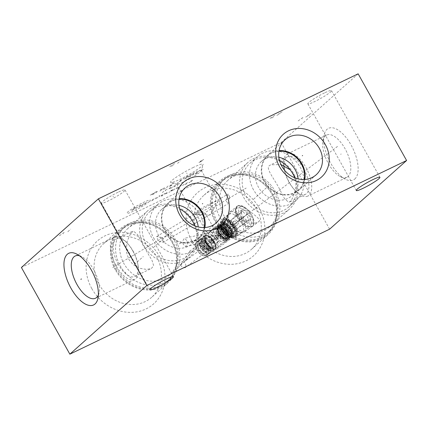 <?xml version="1.0" encoding="UTF-8"?>
<svg xmlns="http://www.w3.org/2000/svg" width="428" height="428" viewBox="0 0 428 428"><rect width="100%" height="100%" fill="white"/><g stroke="black" fill="none" stroke-linecap="round" stroke-linejoin="round"><path stroke-width="0.32" stroke-dasharray="2.14 1.6" d="M329.608 229.183L281.159 142.497L21.4 267.484M91.822 288.595A42.195 37.108 48.3 0 0 145.996 308.952A42.195 37.108 48.3 0 0 159.28 256.142A42.195 37.108 48.3 0 0 105.106 235.785A42.195 37.108 48.3 0 0 91.822 288.595M191.728 240.525A42.195 37.108 48.3 0 0 245.902 260.882A42.195 37.108 48.3 0 0 259.186 208.067A42.195 37.108 48.3 0 0 205.012 187.715A42.195 37.108 48.3 0 0 191.728 240.525M358.15 73.83L281.159 142.497M354.807 179A28.665 13.236 -115.7 0 0 351.104 145.065A28.665 13.236 -115.7 0 0 327.029 129.299A28.665 13.236 -115.7 0 0 324.103 135.077A28.665 13.236 -115.7 0 0 345.326 179.188A28.665 13.236 -115.7 0 0 354.807 179M118 192.274A13.53 1.578 150.8 0 0 101.377 203.161A13.53 1.578 150.8 0 0 108.38 200.85A13.53 1.578 150.8 0 0 125.003 189.957A13.53 1.578 150.8 0 0 118 192.274M324.472 92.924A13.53 1.578 150.8 0 0 307.85 103.817A13.53 1.578 150.8 0 0 314.858 101.5A13.53 1.578 150.8 0 0 331.475 90.613A13.53 1.578 150.8 0 0 324.472 92.924M193.472 167.369A18.666 2.177 150.8 0 0 176.732 176.876A18.666 2.177 150.8 0 0 170.788 182.553A18.666 2.177 150.8 0 0 180.209 179.198A18.666 2.177 150.8 0 0 203.145 164.464A18.666 2.177 150.8 0 0 193.472 167.369M201.358 170.628A14.065 1.642 -29.2 0 0 201.347 170.408A14.065 1.642 -29.2 0 0 194.066 172.816A14.065 1.642 150.8 0 0 176.791 184.136A14.065 1.642 150.8 0 0 176.973 184.254A14.065 1.642 150.8 0 0 184.072 181.729A14.065 1.642 -29.2 0 0 201.358 170.628L203.145 164.464M211.025 203.156A14.065 1.642 -29.2 0 1 218.307 200.748A14.065 1.642 -29.2 0 1 218.226 201.16A14.065 1.642 -29.2 0 1 201.026 212.069A14.065 1.642 150.8 0 1 194.141 214.621A14.065 1.642 150.8 0 1 193.75 214.476A14.065 1.642 150.8 0 1 211.025 203.156M202.16 211.972L197.677 212.566L196.206 213.829L199.202 214.615L204.472 214.701L205.568 213.497L202.16 211.972M213.23 228.178C214.102 227.76 213.765 228.354 212.208 229.948L207.28 232.661L207.029 233.19L209.249 232.591L213.674 228.001L205.568 213.497M195.345 245.298A7.768 3.686 -127 0 0 203.209 255.746A7.768 3.686 -127 0 0 205.649 255.436A7.768 3.686 53 0 0 203.626 246.865A7.768 3.686 53 0 0 196.083 243.211A7.768 3.686 -127 0 0 195.345 245.298L195.339 244.602A8.432 4.007 -127 0 1 196.142 242.334A8.432 4.007 53 0 1 196.265 242.237L204.964 235.684A8.432 4.007 53 0 1 213.133 239.878A8.432 4.007 53 0 1 215.231 249.059A8.432 4.007 -127 0 1 215.107 249.16A8.432 4.007 -127 0 1 206.938 244.96A8.432 4.007 -127 0 1 204.841 235.785A8.432 4.007 53 0 1 204.964 235.684L204.402 236.411A8.464 4.018 -127 0 0 206.927 244.763A8.464 4.018 -127 0 0 214.257 249.497A8.464 4.018 -127 0 0 215.348 249.01A8.464 4.018 53 0 0 213.144 239.664A8.464 4.018 53 0 0 204.921 235.684A8.464 4.018 -127 0 0 204.402 236.411L205.231 234.571A9.464 4.494 -127 0 1 205.815 233.758A9.464 4.494 53 0 1 205.954 233.645L207.28 232.661M221.784 221.731A9.464 4.494 53 0 0 221.651 221.843A9.464 4.494 -127 0 0 220.95 222.945A9.464 4.494 -127 0 0 223.887 231.992A9.464 4.494 -127 0 0 231.767 237.321A9.464 4.494 -127 0 0 233.174 236.855A9.464 4.494 -127 0 0 233.308 236.738A9.464 4.494 53 0 0 230.96 226.439A9.464 4.494 53 0 0 221.784 221.731L213.353 228.076M205.231 234.571A9.464 4.494 -127 0 0 208.056 243.912A9.464 4.494 -127 0 0 216.252 249.208A9.464 4.494 -127 0 0 217.338 248.77A9.464 4.494 -127 0 0 217.478 248.657A9.464 4.494 53 0 0 215.124 238.359A9.464 4.494 53 0 0 205.954 233.645M196.265 242.237A8.432 4.007 53 0 1 204.434 246.432A8.432 4.007 53 0 1 206.531 255.607A8.432 4.007 -127 0 1 206.408 255.709A8.432 4.007 -127 0 1 203.878 255.944A8.432 4.007 -127 0 1 195.339 244.602M197.666 245.233A5.2 2.472 -127 0 0 198.956 250.894A5.2 2.472 -127 0 0 203.996 253.478A5.2 2.472 -127 0 0 204.07 253.419A5.2 2.472 -127 0 0 202.776 247.759A5.2 2.472 -127 0 0 197.741 245.169A5.2 2.472 -127 0 0 197.666 245.233M180.509 265.189A5.2 2.472 -127 0 0 181.483 266.232A5.2 2.472 -127 0 0 185.345 267.521A5.2 2.472 -127 0 0 185.42 267.457A5.2 2.472 53 0 0 184.201 261.893L180.407 265.237L189.406 251.45L197.741 245.169M189.406 251.45C189.513 250.519 192.835 251.996 184.201 261.893M128.716 259.293L133.124 264.627L139.544 268.265L146.606 269.426L151.389 268.458L153.647 265.713L152.133 260.625L143.524 246.084L137.645 234.731L133.327 230.917L130.428 233.972L127.148 241.365L126.196 251.017L128.716 259.293M128.095 228.252A31.228 27.462 -131.7 0 0 123.922 263.568A31.228 27.462 48.3 0 0 169.67 274.867A31.228 27.462 48.3 0 0 173.848 239.546A31.228 27.462 -131.7 0 0 128.095 228.252L148.067 210.437A31.228 27.462 -131.7 0 1 193.82 221.736A31.228 27.462 48.3 0 1 189.641 257.051A31.228 27.462 48.3 0 1 143.894 245.758A31.228 27.462 -131.7 0 1 148.067 210.437M183.141 244.179L182.729 240.927L184.334 238.337L187.068 240.68L187.25 244.254L185.581 246.592L183.141 244.179M217.023 234.02L213.272 231.896L211.855 234.127L213.096 237.519L217.087 239.584L218.424 237.353L217.023 234.02M203.701 195.468A35.995 31.656 -131.7 0 0 198.886 236.176A35.995 31.656 48.3 0 0 251.621 249.198A35.995 31.656 48.3 0 0 256.436 208.489A35.995 31.656 -131.7 0 0 203.701 195.468L220.003 180.932A35.995 31.656 -131.7 0 1 272.732 193.954A35.995 31.656 48.3 0 1 267.917 234.662A35.995 31.656 48.3 0 1 215.188 221.64A35.995 31.656 -131.7 0 1 220.003 180.932M215.878 221.308A35.128 30.891 48.3 0 0 260.984 238.252A35.128 30.891 48.3 0 0 272.042 194.285A35.128 30.891 -131.7 0 0 226.936 177.342A35.128 30.891 -131.7 0 0 215.878 221.308M221.474 181.718A34.433 30.276 -131.7 0 0 216.868 220.655A34.433 30.276 48.3 0 0 267.307 233.105A34.433 30.276 48.3 0 0 271.914 194.168A34.433 30.276 -131.7 0 0 221.474 181.718L224.737 178.808A34.433 30.276 -131.7 0 1 275.177 191.257A34.433 30.276 48.3 0 1 270.571 230.194A34.433 30.276 48.3 0 1 220.136 217.745A34.433 30.276 -131.7 0 1 224.737 178.808M228.006 180.177A31.228 27.462 -131.7 0 0 223.828 215.498A31.228 27.462 48.3 0 0 269.581 226.792A31.228 27.462 48.3 0 0 273.754 191.476A31.228 27.462 -131.7 0 0 228.006 180.177L247.978 162.367A31.228 27.462 -131.7 0 1 293.726 173.666A31.228 27.462 48.3 0 1 289.553 208.982A31.228 27.462 48.3 0 1 243.799 197.688A31.228 27.462 -131.7 0 1 247.978 162.367M290.221 169.825L293.362 173.993C299.477 182.109 293.324 199.967 289.686 201.716L288.75 202.364L284.433 198.555L278.553 187.196C273.84 178.401 265.178 167.674 269.501 165.599L270.689 164.823L280.961 164.539M229.82 197.233L228.354 203.535L225.893 200.732L228.092 193.991L229.82 197.233M162.126 237.551L163.78 239.964L163.031 242.446L158.205 241.05L156.702 236.513L162.126 237.551M115.276 269.715A35.995 31.656 -131.7 0 1 120.091 229.001A35.995 31.656 -131.7 0 1 172.826 242.023A35.995 31.656 48.3 0 1 168.011 282.731A35.995 31.656 48.3 0 1 115.276 269.715M151.715 297.267A35.995 31.656 48.3 0 1 98.98 284.251A35.995 31.656 -131.7 0 1 103.795 243.537A35.995 31.656 -131.7 0 1 156.525 256.559A35.995 31.656 48.3 0 1 151.715 297.267L168.011 282.731M115.972 269.378A35.128 30.891 48.3 0 0 161.072 286.327A35.128 30.891 48.3 0 0 172.131 242.355A35.128 30.891 -131.7 0 0 127.03 225.412A35.128 30.891 -131.7 0 0 115.972 269.378M121.568 229.788A34.433 30.276 -131.7 0 0 116.962 268.725A34.433 30.276 48.3 0 0 167.401 281.18A34.433 30.276 48.3 0 0 172.002 242.243A34.433 30.276 -131.7 0 0 121.568 229.788L124.832 226.877A34.433 30.276 -131.7 0 1 175.271 239.332A34.433 30.276 48.3 0 1 170.665 278.27A34.433 30.276 48.3 0 1 120.225 265.815A34.433 30.276 -131.7 0 1 124.832 226.877M118.272 264.317A20.833 9.619 64.3 0 1 116.646 238.942A20.833 9.619 64.3 0 1 128.614 244.656A20.833 9.619 64.3 0 1 133.081 251.113A20.833 9.619 64.3 0 1 137.714 263.568A20.833 9.619 64.3 0 1 134.708 276.483A20.833 9.619 64.3 0 1 118.272 264.317M132.75 250.888A23.433 10.818 -115.7 0 0 127.726 243.628A23.433 10.818 -115.7 0 0 114.265 237.203A23.433 10.818 -115.7 0 0 116.1 265.74A23.433 10.818 64.3 0 0 134.585 279.43A23.433 10.818 64.3 0 0 137.966 264.905A23.433 10.818 64.3 0 0 132.75 250.888M79.426 255.746A23.433 10.818 -115.7 0 1 81.737 256.65A23.433 10.818 -115.7 0 1 93.668 269.694A23.433 10.818 64.3 0 1 99.087 292.709A23.433 10.818 64.3 0 1 98.354 295.079M194.804 225.84A29.232 25.701 48.3 0 1 189.021 254.928A29.232 25.701 48.3 0 1 146.199 244.356A29.232 25.701 -131.7 0 1 150.11 211.298A29.232 25.701 -131.7 0 1 179.669 208.864M153.556 237.797A29.232 25.701 48.3 0 0 196.377 248.368A29.232 25.701 48.3 0 0 200.288 215.311A29.232 25.701 -131.7 0 0 157.467 204.739A29.232 25.701 -131.7 0 0 153.556 237.797M178.958 205.338A22.93 20.164 -131.7 0 0 161.656 209.436A22.93 20.164 -131.7 0 0 158.59 235.373A22.93 20.164 48.3 0 0 192.183 243.666A22.93 20.164 48.3 0 0 198.228 226.947M179.027 199.255A22.93 20.164 48.3 0 0 172.088 201.074A22.93 20.164 48.3 0 0 167.936 203.84A22.93 20.164 48.3 0 0 164.871 229.772A22.93 20.164 48.3 0 0 194.307 240.836A22.93 20.164 48.3 0 0 198.464 238.07A22.93 20.164 48.3 0 0 204.279 227.568M216.279 222.849L198.902 238.348A23.433 20.603 48.3 0 1 194.66 241.173A23.433 20.603 -131.7 0 1 166.123 232.308A23.433 20.603 -131.7 0 1 167.712 203.37A23.433 20.603 -131.7 0 1 171.954 200.545A23.433 20.603 48.3 0 1 179.123 198.683M198.902 238.348A23.433 20.603 48.3 0 0 204.862 227.536M284.438 170.093A20.833 9.619 -115.7 0 0 293.464 188.63A20.833 9.619 -115.7 0 0 305.432 194.339A20.833 9.619 -115.7 0 0 306.496 193.627A20.833 9.619 -115.7 0 0 304.452 170.173A20.833 9.619 -115.7 0 0 287.37 156.798A20.833 9.619 -115.7 0 0 286.305 157.509A20.833 9.619 -115.7 0 0 283.892 165.545M346.894 177.278A23.433 10.818 64.3 0 1 340.34 176.63A23.433 10.818 64.3 0 1 322.99 140.571A23.433 10.818 64.3 0 1 325.382 135.847A23.433 10.818 -115.7 0 1 326.575 135.045A23.433 10.818 -115.7 0 1 345.792 150.089A23.433 10.818 -115.7 0 1 348.087 176.475A23.433 10.818 64.3 0 1 346.894 177.278L307.812 196.083A23.433 10.818 64.3 0 0 309.005 195.28A23.433 10.818 -115.7 0 0 306.71 168.894A23.433 10.818 -115.7 0 0 287.493 153.85A23.433 10.818 -115.7 0 0 286.3 154.652A23.433 10.818 64.3 0 0 284.112 168.381A23.433 10.818 64.3 0 0 284.251 169.071M307.812 196.083A23.433 10.818 64.3 0 1 294.352 189.657A23.433 10.818 64.3 0 1 284.492 170.162M237.016 206.269C234.244 210.046 235.817 214.637 241.724 220.046C247.47 224.422 257.843 223.411 258.726 221.608C261.492 220.302 255.944 215.915 249.979 211.48C244.206 206.58 239.883 204.841 237.016 206.269L236.834 206.392A12.663 6.013 53 0 1 249.107 212.695A12.663 6.013 53 0 1 252.253 226.476A12.663 6.013 -127 0 1 252.071 226.631A12.663 6.013 -127 0 1 248.272 226.984A12.663 6.013 -127 0 1 235.448 209.945A12.663 6.013 -127 0 1 236.652 206.542A12.663 6.013 53 0 1 236.834 206.392M252.071 226.631L258.726 221.608M279.575 160.794A29.232 25.701 -131.7 0 0 250.016 163.229A29.232 25.701 -131.7 0 0 246.111 196.286A29.232 25.701 48.3 0 0 288.932 206.858A29.232 25.701 48.3 0 0 294.715 177.77M253.462 189.722A29.232 25.701 -131.7 0 1 257.372 156.664A29.232 25.701 -131.7 0 1 300.194 167.241A29.232 25.701 48.3 0 1 296.283 200.299A29.232 25.701 48.3 0 1 253.462 189.722M278.863 157.269A22.93 20.164 -131.7 0 0 261.567 161.367A22.93 20.164 -131.7 0 0 258.501 187.298A22.93 20.164 48.3 0 0 292.094 195.596A22.93 20.164 48.3 0 0 298.134 178.877M278.938 151.186A22.93 20.164 48.3 0 0 271.994 153.005A22.93 20.164 48.3 0 0 267.842 155.771A22.93 20.164 48.3 0 0 264.777 181.702A22.93 20.164 48.3 0 0 294.218 192.761A22.93 20.164 48.3 0 0 298.37 189.995A22.93 20.164 48.3 0 0 304.19 179.498M316.185 174.779L298.808 190.273A23.433 20.603 48.3 0 1 294.566 193.103A23.433 20.603 -131.7 0 1 266.029 184.238A23.433 20.603 -131.7 0 1 267.618 155.3A23.433 20.603 -131.7 0 1 271.86 152.475A23.433 20.603 48.3 0 1 279.035 150.608M298.808 190.273A23.433 20.603 48.3 0 0 304.768 179.466M250.203 226.241A11.23 5.334 -127 0 1 246.833 226.556A11.23 5.334 -127 0 1 235.459 211.448A11.23 5.334 -127 0 1 236.529 208.431A11.23 5.334 53 0 1 236.689 208.297A11.23 5.334 53 0 1 247.571 213.882A11.23 5.334 53 0 1 250.364 226.107A11.23 5.334 -127 0 1 250.203 226.241L235.084 237.62A11.23 5.334 -127 0 0 235.25 237.487A11.23 5.334 53 0 0 232.458 225.262A11.23 5.334 53 0 0 221.576 219.676A11.23 5.334 53 0 0 221.41 219.81A11.23 5.334 -127 0 0 224.202 232.035A11.23 5.334 -127 0 0 235.084 237.62M222.068 220.65A10.165 4.826 -127 0 0 221.319 221.838A10.165 4.826 -127 0 0 224.475 231.553A10.165 4.826 -127 0 0 232.939 237.273A10.165 4.826 -127 0 0 234.592 236.647A10.165 4.826 53 0 0 231.944 225.428A10.165 4.826 53 0 0 222.068 220.65M233.865 221.233A2.6 1.236 53 0 1 233.902 221.201A2.6 1.236 53 0 1 236.417 222.496A2.6 1.236 53 0 1 237.064 225.326A2.6 1.236 53 0 1 237.026 225.358A2.6 1.236 53 0 1 234.507 224.063A2.6 1.236 53 0 1 233.865 221.233M223.229 229.242A2.6 1.236 53 0 1 223.266 229.21A2.6 1.236 53 0 1 225.786 230.499A2.6 1.236 53 0 1 226.428 233.33A2.6 1.236 53 0 1 226.391 233.362A2.6 1.236 53 0 1 223.876 232.067A2.6 1.236 53 0 1 223.229 229.242M233.287 225.219L231.109 220.078L233.287 218.141L237.636 221.34L239.814 226.482L237.642 228.418L233.287 225.219L243.168 217.782C241.071 217.098 240.349 215.386 240.991 212.641L231.109 220.078M241.082 212.422L243.168 210.699C243.248 212.796 244.698 213.866 247.518 213.904C246.876 216.648 247.598 218.36 249.695 219.04L247.518 220.982C244.698 220.944 243.248 219.88 243.168 217.782M247.609 220.762L237.642 228.418M250.113 220.586A6.666 3.167 53 0 1 249.032 220.992A6.666 3.167 53 0 1 243.479 217.242A6.666 3.167 53 0 1 241.408 210.87A6.666 3.167 53 0 1 241.9 210.095A6.666 3.167 53 0 1 248.379 213.23A6.666 3.167 53 0 1 250.113 220.586M239.562 207.104A10.465 4.97 53 0 1 247.48 209.576A10.465 4.97 53 0 1 251.958 215.519A10.465 4.97 53 0 1 252.456 223.577A10.465 4.97 53 0 1 242.291 218.655A10.465 4.97 53 0 1 239.562 207.104M237.519 206.141A12.466 5.922 53 0 1 237.701 205.991A12.466 5.922 53 0 1 246.951 209.083A12.466 5.922 53 0 1 252.285 216.161A12.466 5.922 53 0 1 252.873 225.759A12.466 5.922 53 0 1 252.697 225.909A12.466 5.922 53 0 1 240.616 219.708A12.466 5.922 53 0 1 237.519 206.141M229.237 212.374A12.466 5.922 -127 0 0 228.054 215.723A12.466 5.922 -127 0 0 240.675 232.49A12.466 5.922 -127 0 0 244.415 232.142A12.466 5.922 -127 0 0 244.597 231.997A12.466 5.922 -127 0 0 241.499 218.43A12.466 5.922 -127 0 0 229.419 212.224A12.466 5.922 -127 0 0 229.237 212.374M239.134 232.035A10.93 5.189 -127 0 1 228.065 217.328A10.93 5.189 -127 0 1 229.103 214.391A10.93 5.189 53 0 1 229.264 214.262A10.93 5.189 53 0 1 239.857 219.703A10.93 5.189 53 0 1 242.574 231.601A10.93 5.189 -127 0 1 242.414 231.73A10.93 5.189 -127 0 1 239.134 232.035L240.675 232.49M236.716 236.01A10.93 5.189 53 0 1 236.556 236.138A10.93 5.189 53 0 1 225.963 230.703A10.93 5.189 53 0 1 223.245 218.804A10.93 5.189 53 0 1 223.405 218.676A10.93 5.189 53 0 1 233.998 224.112A10.93 5.189 53 0 1 236.716 236.01M223.737 219.43A10.133 4.81 -127 0 0 222.993 220.618A10.133 4.81 -127 0 0 226.134 230.301A10.133 4.81 -127 0 0 234.571 235.999A10.133 4.81 -127 0 0 236.224 235.384A10.133 4.81 53 0 0 233.581 224.197A10.133 4.81 53 0 0 223.737 219.43M231.65 234.656A6.8 3.231 53 0 1 231.553 234.737A6.8 3.231 53 0 1 231.157 234.951A6.8 3.231 53 0 1 224.882 231.243A6.8 3.231 53 0 1 223.058 224.192A6.8 3.231 53 0 1 223.272 223.951A6.8 3.231 53 0 1 223.373 223.871A6.8 3.231 53 0 1 229.959 227.252A6.8 3.231 53 0 1 231.65 234.656M223.411 223.673A6.939 3.296 -127 0 0 222.849 224.647A6.939 3.296 -127 0 0 225.053 231.115A6.939 3.296 -127 0 0 230.66 235.02A6.939 3.296 -127 0 0 231.965 234.598A6.939 3.296 -127 0 0 232.479 231.548A6.939 3.296 -127 0 0 226.69 223.86A6.939 3.296 -127 0 0 223.411 223.673M226.155 239.022A6.987 3.317 -127 0 0 224.336 231.313A6.987 3.317 -127 0 0 217.552 228.028A6.987 3.317 -127 0 0 217.028 231.093A6.987 3.317 -127 0 0 222.854 238.835A6.987 3.317 -127 0 0 226.155 239.022M214.685 227.953A8.763 4.162 53 0 0 214.556 228.054A8.763 4.162 -127 0 0 213.722 230.408A8.763 4.162 -127 0 0 222.597 242.2A8.763 4.162 -127 0 0 225.23 241.959A8.763 4.162 -127 0 0 225.353 241.852A8.763 4.162 53 0 0 223.175 232.313A8.763 4.162 53 0 0 214.685 227.953L216.322 226.717A8.763 4.162 53 0 1 224.818 231.077A8.763 4.162 53 0 1 226.995 240.616A8.763 4.162 53 0 1 226.867 240.723A8.763 4.162 53 0 1 218.376 236.363A8.763 4.162 53 0 1 216.194 226.824A8.763 4.162 53 0 1 216.322 226.717C219.452 223.496 231.184 234.919 227.011 240.606L225.23 241.959M224.78 241.74A8.33 3.959 -127 0 0 222.71 232.672A8.33 3.959 -127 0 0 214.637 228.525A8.33 3.959 -127 0 0 214.519 228.627A8.33 3.959 -127 0 0 213.727 230.863A8.33 3.959 -127 0 0 222.164 242.071A8.33 3.959 -127 0 0 224.663 241.841A8.33 3.959 -127 0 0 224.78 241.74M210.79 231.43L208.169 233.41C208.329 233.693 209.201 233.035 210.79 231.43L213.749 235.207C211.903 236.261 210.811 236.641 210.458 236.331C212.497 235.133 213.593 234.758 213.749 235.207M216.14 243.596L218.103 240.771C218.392 240.884 217.74 241.825 216.14 243.596L218.334 246.608L215.172 248.984C212.24 252.039 201.042 241.285 205.012 235.785L205.146 235.673A8.33 3.959 53 0 1 213.224 239.819A8.33 3.959 53 0 1 215.295 248.887A8.33 3.959 53 0 1 215.172 248.984A8.33 3.959 53 0 1 207.099 244.843A8.33 3.959 53 0 1 205.028 235.769A8.33 3.959 53 0 1 205.146 235.673L208.308 233.292L208.04 233.608L210.458 236.331M218.103 240.771L221.185 244.345L218.43 246.523C220.024 244.923 220.896 244.26 221.057 244.549L224.663 241.841M218.885 235.346L218.74 237.797L216.263 237.326L216.258 235.009L218.885 235.346M212.962 240.632L210.485 240.156L210.341 242.606L212.967 242.944L212.962 240.632M218.307 240.67L218.307 240.75A4.665 4.665 0 0 1 216.001 243.709M204.156 239.889A5.564 2.643 -127 0 0 204.418 244.179A5.564 2.643 -127 0 0 208.532 248.577C205.082 247.641 202.679 245.998 201.321 243.66A5.564 2.643 -127 0 0 201.438 244.27C203.241 246.678 205.782 248.192 209.073 248.812A5.564 2.643 -127 0 0 210.929 248.716A5.564 2.643 -127 0 0 211.009 248.652A5.564 2.643 -127 0 0 209.629 242.59A5.564 2.643 -127 0 0 204.236 239.824A5.564 2.643 -127 0 0 204.156 239.889M208.586 250.482A5.564 2.643 -127 0 0 208.666 250.417A5.564 2.643 -127 0 0 207.286 244.356A5.564 2.643 -127 0 0 201.893 241.59C201.647 241.328 203.755 240.739 207.013 244.698C208.982 248.186 209.517 250.102 208.629 250.45L208.586 250.482A5.564 2.643 -127 0 1 204.686 249.305A5.564 2.643 -127 0 1 201.438 244.27L200.224 245.351C202.257 247.389 204.766 248.93 207.757 249.984A8.367 3.975 53 0 0 212.614 250.952A8.367 3.975 53 0 0 210.758 241.879A8.367 3.975 53 0 0 202.551 237.588A8.367 3.975 53 0 0 202.428 237.684A8.367 3.975 -127 0 0 207.318 249.658L208.532 248.577M207.757 249.984L209.073 248.812M200.224 245.351A8.367 3.975 -127 0 0 210.271 252.718A8.367 3.975 -127 0 0 208.415 243.644A8.367 3.975 -127 0 0 200.208 239.348A8.367 3.975 -127 0 0 200.085 239.45A8.367 3.975 -127 0 0 200.004 244.837L201.321 243.66A5.564 2.643 -127 0 1 201.813 241.654A5.564 2.643 -127 0 1 201.893 241.59M200.004 244.837C201.877 246.881 204.316 248.486 207.318 249.658M210.399 236.39A4.665 4.665 0 0 1 213.652 234.935L213.856 234.988M211.662 241.429L211.897 238.899L214.669 239.108L214.407 241.66L211.662 241.429M214.942 238.503L217.301 239.081L217.183 236.871L214.845 236.267L214.942 238.503M249.695 219.04L239.814 226.482M247.518 213.904L237.636 221.34M243.168 210.699L233.287 218.141M218.237 227.744A6.8 3.231 53 0 1 218.334 227.664A6.8 3.231 53 0 1 224.925 231.045A6.8 3.231 53 0 1 226.615 238.444A6.8 3.231 53 0 1 226.514 238.524A6.8 3.231 53 0 1 226.123 238.744A6.8 3.231 53 0 1 219.848 235.036A6.8 3.231 53 0 1 218.018 227.98A6.8 3.231 53 0 1 218.237 227.744M220.046 225.176A7.768 3.686 53 0 1 227.589 228.825A7.768 3.686 53 0 1 229.611 237.396A7.768 3.686 53 0 1 222.068 233.747A7.768 3.686 53 0 1 220.046 225.176M222.902 224.229A6.8 3.231 53 0 1 223.004 224.149A6.8 3.231 53 0 1 223.395 223.935A6.8 3.231 53 0 1 229.67 227.643A6.8 3.231 53 0 1 231.495 234.694A6.8 3.231 53 0 1 231.281 234.935A6.8 3.231 53 0 1 231.179 235.015A6.8 3.231 53 0 1 224.593 231.634A6.8 3.231 53 0 1 222.902 224.229M217.691 228.071A6.869 3.264 -127 0 0 219.484 235.651A6.869 3.264 -127 0 0 226.15 238.878A6.869 3.264 -127 0 0 226.578 238.284A6.869 3.264 -127 0 0 226.76 237.674A6.869 3.264 -127 0 0 224.529 231.511A6.869 3.264 -127 0 0 219.222 227.664A6.869 3.264 -127 0 0 218.585 227.669A6.869 3.264 -127 0 0 217.691 228.071M217.868 228.022A6.8 3.231 -127 0 0 219.601 235.48A6.8 3.231 -127 0 0 226.198 238.765A6.8 3.231 -127 0 0 226.241 238.728A6.8 3.231 -127 0 0 226.46 238.487A6.8 3.231 -127 0 0 224.636 231.43A6.8 3.231 -127 0 0 218.36 227.728A6.8 3.231 -127 0 0 218.023 227.899A6.8 3.231 -127 0 0 217.868 228.022M113.383 196.912L112.992 196.211M319.86 97.563L319.47 96.862M180.322 176.866L179.931 176.165M187.036 173.634L186.645 172.933M201.989 161.131L198.79 162.667L203.723 159.419L200.053 161.383M59.422 235.764L64.259 232.265L63.419 233.838M67.811 231.725L70.657 229.189M298.134 120.905L302.976 117.406L302.131 118.979M310.969 113.559L307.769 115.1L307.459 115.539L309.07 115.25L308.599 115.672L305.399 117.213M173.196 165.256L170.724 166.642L169.836 166.776L170.146 166.332L173.565 164.106L175.089 163.566M177.518 163.373L180.359 160.837M273.369 117.058L270.897 118.438L270.009 118.577L270.319 118.133L273.738 115.908L275.263 115.367M282.132 111.868L278.933 113.404L278.623 113.848L280.238 113.559L276.568 115.517M149.286 201.572A13.359 1.557 -29.2 0 1 133.862 210.94A13.359 1.557 -29.2 0 1 127.929 211.844A13.359 1.557 -29.2 0 1 143.353 202.476A13.359 1.557 -29.2 0 1 149.286 201.572M134.135 209.362L131.145 210.715L136.371 207.366L133.376 208.725M138.956 207.125L141.395 204.948L139.517 205.686L135.762 208.661M143.626 203.707L140.785 206.243L146.825 202.171L143.985 204.707M153.673 198.876L150.833 201.411M156.418 197.554L154.588 199.186L151.646 200.684M158.922 196.072L159.831 195.633L158.954 197.169M156.215 198.49L159.612 196.019M162.913 195.264L160.372 196.404L161.998 194.954L164.941 193.456L162.1 195.987M167.476 192.819L164.737 194.387L166.77 192.573M172.602 190.182L170.066 191.321L170.676 190.776L173.618 189.278L171.997 190.728L168.846 192.407M173.415 190.209L175.245 188.582L178.187 187.079L176.154 188.892M177.171 188.737L179.808 186.383L181.381 185.543M184.126 184.222L182.093 186.036M186.811 183.762L184.73 184.682L186.357 183.232L188.844 181.954M190.465 181.258L193.21 179.937L188.844 182.703L191.584 181.386M166.941 189.106L162.276 192.52M165.32 190.551L165.93 190.76M170.595 187.346L167.755 189.882M170.954 188.341L173.795 185.811M168.974 188.796L172.168 187.255M175.517 186.148L173.185 187.1L175.218 185.292L178.364 183.612M152.106 194.398L150.207 195.088L153.187 193.435M155.08 192.242L157.873 191.07L155.84 192.878L152.24 194.777L155.08 192.242M164.518 187.699L159.853 191.118L160.864 189.46M160.661 189.893L163.1 188.721M168.172 185.945L165.331 188.481M163.507 189.358L167.155 187.598M171.724 185.404L168.985 186.72L171.826 184.184L174.571 182.868M172.029 184.757L170.205 185.634M181.317 180.787L178.984 181.745L181.012 179.931L184.158 178.251M186.341 177.369L189.54 175.833L187.507 177.641L184.816 179.102L184.313 179.182L186.341 177.369M191.771 174.592L194.563 173.415L192.53 175.223L188.93 177.128L191.771 174.592M197.452 173.024L194.713 174.34L197.554 171.805L200.299 170.488M197.757 172.377L195.933 173.254M201.449 170.21L203.343 169.525L200.363 171.179M125.693 272.24L125.409 272.497M134.424 264.456L143.305 256.533M153.684 247.277L168.488 234.073M116.871 265.044L116.587 265.301M112.719 267.559L246.218 188.042M225.604 224.17L225.315 224.427M234.33 216.386L243.216 208.463M253.59 199.207L268.393 186.003M234.426 231.366L234.137 231.623M236.053 231.099L176.978 244.238M340.597 154.305L341.239 153.994L340.597 154.305M336.558 147.077L337.205 146.767L336.558 147.077M337.526 146.44L180.108 264.953M246.009 215.338L202.802 247.871M235.801 235.411A9.903 4.703 53 0 1 234.191 236.015A9.903 4.703 53 0 1 225.947 230.446A9.903 4.703 53 0 1 222.87 220.976A9.903 4.703 53 0 1 223.603 219.821A9.903 4.703 53 0 1 233.223 224.475A9.903 4.703 53 0 1 235.801 235.411M235.684 235.357A9.791 4.649 53 0 1 226.177 230.756A9.791 4.649 53 0 1 223.625 219.949A9.791 4.649 53 0 1 233.137 224.55A9.791 4.649 53 0 1 235.684 235.357M234.052 233.265A7.132 3.387 53 0 1 227.124 229.911A7.132 3.387 53 0 1 225.262 222.036A7.132 3.387 53 0 1 232.19 225.39A7.132 3.387 53 0 1 234.052 233.265M233.608 233.18A6.8 3.231 53 0 1 233.511 233.26A6.8 3.231 53 0 1 226.926 229.879A6.8 3.231 53 0 1 225.235 222.474A6.8 3.231 53 0 1 225.331 222.394A6.8 3.231 53 0 1 231.923 225.781A6.8 3.231 53 0 1 233.608 233.18M221.313 222.951A8.779 4.168 53 0 1 225.46 223.191A8.779 4.168 53 0 1 232.779 232.918A8.779 4.168 53 0 1 232.126 236.77A8.779 4.168 -127 0 1 223.598 232.645A8.779 4.168 -127 0 1 221.313 222.951M222.854 238.835L224.058 239.482A8.779 4.168 -127 0 0 228.204 239.723A8.779 4.168 53 0 0 225.914 230.034A8.779 4.168 53 0 0 217.392 225.904A8.779 4.168 -127 0 0 216.734 229.761A8.779 4.168 -127 0 0 224.058 239.482C225.877 240.413 227.257 240.52 228.183 239.814A8.833 4.194 53 0 1 219.628 235.421A8.833 4.194 53 0 1 217.429 225.807A8.833 4.194 53 0 1 217.558 225.7A8.833 4.194 53 0 1 226.118 230.098A8.833 4.194 53 0 1 228.311 239.712A8.833 4.194 53 0 1 228.183 239.814L232.094 236.866A8.833 4.194 53 0 1 231.96 236.973A8.833 4.194 53 0 1 223.4 232.581A8.833 4.194 53 0 1 221.206 222.967A8.833 4.194 53 0 1 221.335 222.86A8.833 4.194 53 0 1 229.889 227.257A8.833 4.194 53 0 1 232.083 236.871C232.923 236.133 233.153 234.817 232.779 232.918L232.479 231.548M217.435 227.931A7.132 3.387 53 0 1 224.363 231.281A7.132 3.387 53 0 1 226.225 239.156A7.132 3.387 53 0 1 219.297 235.807A7.132 3.387 53 0 1 217.435 227.931M216.638 226.91A8.432 4.007 53 0 1 224.828 230.869A8.432 4.007 53 0 1 227.022 240.178A8.432 4.007 53 0 1 218.831 236.219A8.432 4.007 53 0 1 216.638 226.91M214.851 248.802A7.998 3.799 53 0 1 207.082 245.041A7.998 3.799 53 0 1 204.996 236.208A7.998 3.799 53 0 1 212.769 239.969A7.998 3.799 53 0 1 214.851 248.802M213.845 247.518A6.367 3.023 -127 0 0 212.186 240.488A6.367 3.023 -127 0 0 206.002 237.497A6.367 3.023 -127 0 0 207.666 244.522A6.367 3.023 -127 0 0 213.845 247.518M212.791 247.309A5.564 2.643 -127 0 0 211.411 241.253A5.564 2.643 -127 0 0 206.012 238.482A5.564 2.643 -127 0 0 205.932 238.551A5.564 2.643 -127 0 0 207.318 244.607A5.564 2.643 -127 0 0 212.711 247.379A5.564 2.643 -127 0 0 212.791 247.309M200.753 241.446A6.367 3.023 -127 0 0 202.412 248.475A6.367 3.023 -127 0 0 208.596 251.466A6.367 3.023 -127 0 0 206.938 244.441A6.367 3.023 -127 0 0 200.753 241.446M199.748 240.161A7.998 3.799 53 0 1 207.521 243.923A7.998 3.799 53 0 1 209.602 252.755A7.998 3.799 53 0 1 201.834 248.994A7.998 3.799 53 0 1 199.748 240.161M199.309 240.076A8.33 3.959 53 0 1 199.432 239.98A8.33 3.959 53 0 1 207.505 244.121A8.33 3.959 53 0 1 209.576 253.194A8.33 3.959 53 0 1 209.453 253.29A8.33 3.959 53 0 1 201.379 249.144A8.33 3.959 53 0 1 199.309 240.076M208.169 254.248A8.33 3.959 53 0 1 208.045 254.35A8.33 3.959 53 0 1 199.972 250.203A8.33 3.959 53 0 1 197.902 241.135A8.33 3.959 53 0 1 198.025 241.034A8.33 3.959 53 0 1 206.098 245.18A8.33 3.959 53 0 1 208.169 254.248M207.73 254.162A7.998 3.799 53 0 1 199.962 250.407A7.998 3.799 53 0 1 197.875 241.574A7.998 3.799 53 0 1 205.643 245.335A7.998 3.799 53 0 1 207.73 254.162M218.018 227.98L217.873 230.28L217.724 229.595A8.111 3.852 -127 0 1 218.328 226.032A8.111 3.852 53 0 1 226.209 229.847A8.111 3.852 53 0 1 228.322 238.803A8.111 3.852 -127 0 1 224.486 238.583A8.111 3.852 -127 0 1 217.724 229.595C217.381 227.83 217.595 226.61 218.36 225.941A8.164 3.879 53 0 1 218.489 225.84A8.164 3.879 53 0 1 226.401 229.9A8.164 3.879 53 0 1 228.429 238.787A8.164 3.879 -127 0 1 228.311 238.883C227.461 239.541 226.187 239.439 224.486 238.583L223.871 238.246A7.196 3.419 -127 0 0 227.273 238.444A7.196 3.419 -127 0 0 225.396 230.505A7.196 3.419 -127 0 0 218.408 227.124A7.196 3.419 -127 0 0 217.873 230.28A7.196 3.419 -127 0 0 223.871 238.246L226.123 238.744M223.395 223.935L225.647 224.433L225.026 224.095C223.33 223.234 222.057 223.132 221.206 223.791A8.164 3.879 53 0 1 229.119 227.857A8.164 3.879 53 0 1 231.147 236.743L231.029 236.839A8.164 3.879 -127 0 1 223.116 232.779A8.164 3.879 -127 0 1 221.089 223.887A8.164 3.879 53 0 1 221.206 223.791L218.36 225.941A8.164 3.879 -127 0 0 220.399 234.822A8.164 3.879 -127 0 0 228.311 238.883L231.029 236.839A8.164 3.879 -127 0 0 231.147 236.743C231.923 236.069 232.137 234.849 231.794 233.083A8.111 3.852 53 0 1 231.19 236.641A8.111 3.852 -127 0 1 223.309 232.832A8.111 3.852 -127 0 1 221.196 223.876A8.111 3.852 53 0 1 225.026 224.095A8.111 3.852 53 0 1 231.794 233.083L231.644 232.399A7.196 3.419 -127 0 0 225.647 224.433A7.196 3.419 -127 0 0 222.244 224.235A7.196 3.419 -127 0 0 224.122 232.174A7.196 3.419 -127 0 0 231.109 235.555A7.196 3.419 -127 0 0 231.644 232.399L231.495 234.694M218.954 227.204A6.8 3.231 53 0 1 219.05 227.124A6.8 3.231 53 0 1 225.642 230.505A6.8 3.231 53 0 1 227.332 237.909A6.8 3.231 53 0 1 227.231 237.989A6.8 3.231 53 0 1 220.645 234.603A6.8 3.231 53 0 1 218.954 227.204M227.771 237.995A7.132 3.387 53 0 1 220.843 234.64A7.132 3.387 53 0 1 218.981 226.765A7.132 3.387 53 0 1 225.909 230.12A7.132 3.387 53 0 1 227.771 237.995M228.161 238.492A7.768 3.686 -127 0 0 226.134 229.916A7.768 3.686 -127 0 0 218.59 226.268A7.768 3.686 -127 0 0 220.618 234.838A7.768 3.686 -127 0 0 228.161 238.492M228.6 238.578A8.1 3.847 -127 0 0 226.589 229.761A8.1 3.847 -127 0 0 218.74 225.733A8.1 3.847 -127 0 0 218.622 225.829A8.1 3.847 -127 0 0 220.634 234.646A8.1 3.847 -127 0 0 228.482 238.674A8.1 3.847 -127 0 0 228.6 238.578M229.585 237.834A8.1 3.847 53 0 1 229.467 237.931A8.1 3.847 53 0 1 221.618 233.902A8.1 3.847 53 0 1 219.607 225.085A8.1 3.847 53 0 1 219.725 224.989A8.1 3.847 53 0 1 227.573 229.023A8.1 3.847 53 0 1 229.585 237.834L228.482 238.674C225.551 241.767 214.669 230.815 218.606 225.845L219.725 224.989C222.581 221.988 233.485 232.548 229.601 237.824M230.05 237.481A8.1 3.847 -127 0 0 228.038 228.67A8.1 3.847 -127 0 0 220.19 224.641A8.1 3.847 -127 0 0 220.072 224.737A8.1 3.847 -127 0 0 222.089 233.549A8.1 3.847 -127 0 0 229.932 237.577A8.1 3.847 -127 0 0 230.05 237.481M221.057 223.994A8.1 3.847 -127 0 0 223.074 232.811A8.1 3.847 -127 0 0 230.917 236.839A8.1 3.847 -127 0 0 231.034 236.743A8.1 3.847 -127 0 0 229.023 227.926A8.1 3.847 -127 0 0 221.174 223.898A8.1 3.847 -127 0 0 221.057 223.994M231.066 236.304A7.768 3.686 -127 0 0 229.039 227.728A7.768 3.686 -127 0 0 221.501 224.079A7.768 3.686 -127 0 0 223.523 232.655A7.768 3.686 -127 0 0 231.066 236.304M230.676 235.807A7.132 3.387 53 0 1 223.748 232.452A7.132 3.387 53 0 1 221.886 224.577A7.132 3.387 53 0 1 228.814 227.931A7.132 3.387 53 0 1 230.676 235.807M223.004 224.149L222.426 224.582C224.663 221.42 234.196 233.725 230.687 235.379A6.8 3.231 53 0 1 230.606 235.448A6.8 3.231 53 0 1 224.015 232.067A6.8 3.231 53 0 1 222.33 224.663A6.8 3.231 53 0 1 222.426 224.582A6.8 3.231 53 0 1 229.012 227.969A6.8 3.231 53 0 1 230.703 235.368L231.179 235.015M203.129 238.578C199.534 241.183 208.998 253.274 212.037 249.963C215.626 247.357 206.168 235.266 203.129 238.578M205.472 236.812C201.877 239.418 211.341 251.509 214.38 248.197C217.97 245.592 208.511 233.506 205.472 236.812M222.1 222.753C217.895 225.802 228.969 239.953 232.527 236.079C236.732 233.03 225.658 218.879 222.1 222.753M224.443 220.987C220.238 224.037 231.313 238.187 234.87 234.314C239.075 231.264 228.001 217.114 224.443 220.987M101.377 203.161L149.827 289.852M125.003 189.957L173.447 276.649M307.85 103.817L356.299 190.503M331.475 90.613L379.925 177.299M176.973 184.254L170.788 182.553M201.347 170.408L218.307 200.748M176.791 184.136L193.75 214.476M218.226 201.16L210.132 214.958L194.141 214.621M196.206 213.829L207.029 233.19M233.174 236.855L217.338 248.77M206.408 255.709L214.257 249.497L216.252 249.208M203.209 255.746L203.878 255.944M203.996 253.478L185.345 267.521M169.67 274.867L180.482 265.221M183.259 262.744L189.641 257.051M213.272 231.896L184.334 238.337M217.087 239.584L185.581 246.592M251.621 249.198L267.917 234.662M267.307 233.105L270.571 230.194M163.031 242.446L228.354 203.535M156.702 236.513L228.092 193.991M103.795 243.537L120.091 229.001M167.401 281.18L170.665 278.27M116.646 238.942L133.327 230.917M128.614 244.656L127.726 243.628M137.714 263.568L137.966 264.905M134.708 276.483L151.389 268.458M95.503 298.236L134.585 279.43M75.184 256.008L114.265 237.203M81.737 256.65L76.751 254.093M99.087 292.709L97.975 298.204M189.021 254.928L196.377 248.368M150.11 211.298L157.467 204.739M192.183 243.666L198.464 238.07M161.656 209.436L167.936 203.84M185.083 187.876L167.712 203.37M287.37 156.798L270.689 164.823M293.464 188.63L294.352 189.657M284.363 169.713L284.112 168.381M305.432 194.339L288.75 202.364M269.581 226.792L289.553 208.982M250.016 163.229L257.372 156.664M288.932 206.858L296.283 200.299M292.094 195.596L298.37 189.995M261.567 161.367L267.842 155.771M284.995 139.801L267.618 155.3M246.833 226.556L248.272 226.984M235.459 211.448L235.448 209.945M236.689 208.297L221.576 219.676M231.767 237.321L232.939 237.273M220.95 222.945L221.319 221.838M326.575 135.045L287.493 153.85M340.34 176.63L345.326 179.188M322.99 140.571L324.103 135.077M180.407 265.237L181.483 266.232M223.266 229.21L233.902 221.201M226.391 233.362L237.026 225.358M247.341 221.062L249.032 220.992M240.798 212.705L241.408 210.87M247.48 209.576L246.951 209.083M251.958 215.519L252.285 216.161M252.697 225.909L244.415 232.142M237.701 205.991L229.419 212.224M228.065 217.328L228.054 215.723M236.556 236.138L242.414 231.73M223.405 218.676L229.264 214.262M222.993 220.618L222.87 220.976C220.843 225.347 229.435 236.754 234.191 236.015L234.571 235.999M223.373 223.871L225.251 222.464C221.741 224.117 231.275 236.427 233.511 233.26L231.553 234.737M231.157 234.951L230.66 235.02M223.058 224.192L222.849 224.647M226.69 223.86L225.46 223.191C223.635 222.266 222.26 222.153 221.335 222.86L217.424 225.813C216.595 226.546 216.365 227.862 216.734 229.761L217.028 231.093M214.637 228.525L210.892 231.35M222.164 242.071L222.597 242.2M213.727 230.863L213.722 230.408M204.236 239.824L205.975 238.514C205.082 238.861 205.622 240.777 207.585 244.265C210.849 248.224 212.951 247.635 212.711 247.379L210.929 248.716M199.432 239.98C202.364 236.925 213.561 247.678 209.592 253.178L208.045 254.35C205.114 257.405 193.916 246.651 197.886 241.146L199.432 239.98M202.551 237.588L200.208 239.348M212.614 250.952L210.271 252.718M210.485 240.156L211.897 238.899M212.967 242.944L214.407 241.66M218.74 237.797L217.301 239.081M216.258 235.009L214.845 236.267M218.334 227.664L218.97 227.193C215.461 228.846 224.994 241.151 227.231 237.989L226.514 238.524M220.19 224.641L220.056 224.748C216.119 229.718 227.006 240.675 229.932 237.577L231.05 236.727C234.935 231.457 224.031 220.891 221.174 223.898L220.19 224.641M226.76 237.674L226.198 238.765M219.222 227.664L218.023 227.899M214.316 250.327C213.722 251.889 211.346 251.482 207.195 249.112C202.669 245.897 200.454 238.022 203.188 236.454L205.37 235.593C208.185 235.796 210.683 237.385 212.855 240.359C215.905 245.281 216.391 248.598 214.316 250.327M212.101 247.839L212.101 247.839C212.7 247.496 212.042 245.64 210.127 242.275C209.372 241.087 208.088 240.017 206.275 239.065L205.403 238.942L205.285 239.803C205.708 241.841 206.387 243.382 207.318 244.425C208.794 247.036 212.818 248.358 212.106 247.833L212.106 247.833M234.806 236.438C234.886 237.107 233.394 237.31 230.334 237.059C227.953 236.144 225.84 234.469 223.999 232.03C220.313 227.937 220.179 221.378 222.159 220.629C222.351 219.826 226.669 218.366 231.008 222.833C234.025 225.743 235.748 229.05 236.17 232.757C236.096 234.619 235.641 235.849 234.806 236.438M232.591 233.95C232.912 234.731 233.281 230.499 230.323 227.059C229.189 225.465 227.685 224.197 225.807 223.256L224.379 223.116C223.817 222.742 224.026 224.144 225.005 227.327L228.054 231.623C231.436 233.998 232.95 234.774 232.591 233.95"/><path stroke-width="0.64" d="M146.841 285.503L406.6 160.516L329.608 229.183L69.85 354.17L146.841 285.503L98.392 198.817L358.15 73.83L406.6 160.516M166.444 278.96A13.53 1.578 150.8 0 0 149.827 289.852A13.53 1.578 150.8 0 0 156.83 287.536A13.53 1.578 150.8 0 0 173.447 276.649A13.53 1.578 150.8 0 0 166.444 278.96M372.922 179.61A13.53 1.578 150.8 0 0 356.299 190.503A13.53 1.578 150.8 0 0 363.302 188.192A13.53 1.578 150.8 0 0 379.925 177.299A13.53 1.578 150.8 0 0 372.922 179.61M216.429 228.552A28.665 25.204 -131.7 0 1 179.632 214.728A28.665 25.204 -131.7 0 1 188.652 178.851A28.665 25.204 -131.7 0 1 225.454 192.68A28.665 25.204 -131.7 0 1 216.429 228.552M316.34 180.482A28.665 25.204 -131.7 0 1 279.538 166.658A28.665 25.204 -131.7 0 1 288.563 130.781A28.665 25.204 -131.7 0 1 325.36 144.605A28.665 25.204 -131.7 0 1 316.34 180.482M69.85 354.17L21.4 267.484L98.392 198.817M91.346 270.047A28.665 13.236 64.3 0 1 97.975 298.204A28.665 13.236 64.3 0 1 70.973 288.221A28.665 13.236 64.3 0 1 64.237 260.631A28.665 13.236 64.3 0 1 76.751 254.093A28.665 13.236 64.3 0 1 91.346 270.047M280.961 164.539L290.221 169.825M98.354 295.079A23.433 10.818 64.3 0 1 95.503 298.236A23.433 10.818 64.3 0 1 77.013 284.545A23.433 10.818 -115.7 0 1 75.184 256.008A23.433 10.818 -115.7 0 1 79.426 255.746M179.669 208.864A29.232 25.701 -131.7 0 1 192.932 221.87A29.232 25.701 48.3 0 1 194.804 225.84M198.228 226.947A22.93 20.164 48.3 0 0 195.254 217.734A22.93 20.164 -131.7 0 0 178.958 205.338M204.279 227.568A22.93 20.164 48.3 0 0 201.529 212.133A22.93 20.164 48.3 0 0 179.027 199.255M204.862 227.536A23.433 20.603 48.3 0 0 179.123 198.683M212.037 225.674A23.433 20.603 48.3 0 0 216.279 222.849A23.433 20.603 48.3 0 0 217.868 193.911A23.433 20.603 48.3 0 0 189.331 185.046A23.433 20.603 -131.7 0 0 185.083 187.876A23.433 20.603 -131.7 0 0 183.5 216.814A23.433 20.603 -131.7 0 0 212.037 225.674M283.892 165.545A20.833 9.619 -115.7 0 0 284.363 169.713A20.833 9.619 -115.7 0 0 284.438 170.093M284.492 170.162A23.433 10.818 64.3 0 1 284.251 169.071M294.715 177.77A29.232 25.701 48.3 0 0 292.838 173.8A29.232 25.701 -131.7 0 0 279.575 160.794M298.134 178.877A22.93 20.164 48.3 0 0 295.16 169.659A22.93 20.164 -131.7 0 0 278.863 157.269M304.19 179.498A22.93 20.164 48.3 0 0 301.435 164.063A22.93 20.164 48.3 0 0 278.938 151.186M304.768 179.466A23.433 20.603 48.3 0 0 279.035 150.608M311.942 177.604A23.433 20.603 48.3 0 0 316.185 174.779A23.433 20.603 48.3 0 0 317.774 145.841A23.433 20.603 48.3 0 0 289.237 136.976A23.433 20.603 -131.7 0 0 284.995 139.801A23.433 20.603 -131.7 0 0 283.406 168.739A23.433 20.603 -131.7 0 0 311.942 177.604M81.481 278.981L80.838 279.291L81.481 278.981M202.396 203.83L202.685 203.573M302.307 155.76L302.591 155.503"/></g></svg>

